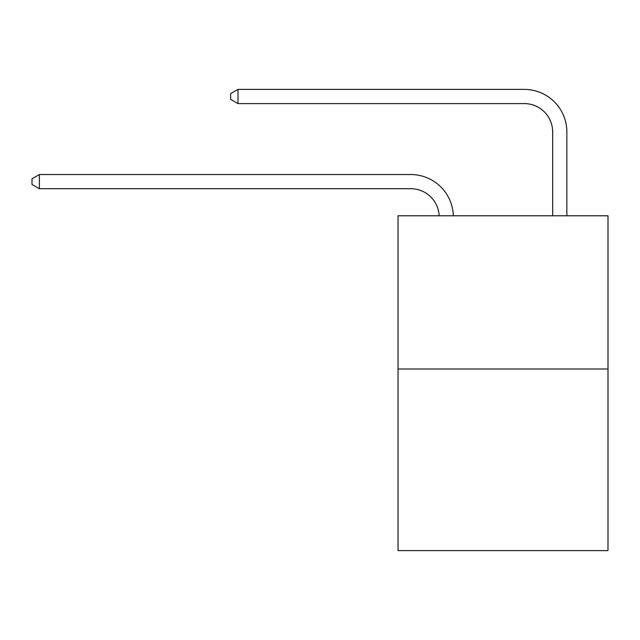 <?xml version="1.0" encoding="UTF-8"?>
<svg xmlns="http://www.w3.org/2000/svg" width="640" height="640" viewBox="0 0 640 640"><rect width="100%" height="100%" fill="white"/><g stroke="black" fill="none" stroke-linecap="round" stroke-linejoin="round"><path stroke-width="0.96" d="M608 369L608 215.784L398.032 215.784L398.032 550.6L608 550.6L608 369L398.032 369M410.8 188.712A28.376 28.376 0 0 1 439.144 215.784A28.376 28.376 0 0 0 410.8 188.712A28.376 28.376 0 0 1 439.144 215.784A28.376 28.376 0 0 0 410.8 188.712A28.376 28.376 0 0 1 439.144 215.784A28.376 28.376 0 0 0 410.8 188.712A28.376 28.376 0 0 1 439.144 215.784A28.376 28.376 0 0 0 410.8 188.712A28.376 28.376 0 0 1 439.144 215.784A28.376 28.376 0 0 0 410.8 188.712A28.376 28.376 0 0 1 439.144 215.784A28.376 28.376 0 0 0 410.8 188.712A28.376 28.376 0 0 1 439.144 215.784A28.376 28.376 0 0 0 410.8 188.712A28.376 28.376 0 0 1 439.144 215.784A28.376 28.376 0 0 0 410.8 188.712A28.376 28.376 0 0 1 439.144 215.784A28.376 28.376 0 0 0 410.8 188.712A28.376 28.376 0 0 1 439.144 215.784A28.376 28.376 0 0 0 410.8 188.712A28.376 28.376 0 0 1 439.144 215.784A28.376 28.376 0 0 0 410.8 188.712A28.376 28.376 0 0 1 439.144 215.784A28.376 28.376 0 0 0 410.8 188.712A28.376 28.376 0 0 1 439.144 215.784A28.376 28.376 0 0 0 410.8 188.712A28.376 28.376 0 0 1 439.144 215.784A28.376 28.376 0 0 0 410.8 188.712A28.376 28.376 0 0 1 439.144 215.784A28.376 28.376 0 0 0 410.8 188.712A28.376 28.376 0 0 1 439.144 215.784A28.376 28.376 0 0 0 410.8 188.712A28.376 28.376 0 0 1 439.144 215.784A28.376 28.376 0 0 0 410.8 188.712A28.376 28.376 0 0 1 439.144 215.784A28.376 28.376 0 0 0 410.8 188.712A28.376 28.376 0 0 1 439.144 215.784A28.376 28.376 0 0 0 410.8 188.712A28.376 28.376 0 0 1 439.144 215.784A28.376 28.376 0 0 0 410.8 188.712A28.376 28.376 0 0 1 439.144 215.784A28.376 28.376 0 0 0 410.8 188.712A28.376 28.376 0 0 1 439.144 215.784A28.376 28.376 0 0 0 410.8 188.712A28.376 28.376 0 0 1 439.144 215.784A28.376 28.376 0 0 0 410.8 188.712A28.376 28.376 0 0 1 439.144 215.784A28.376 28.376 0 0 0 410.8 188.712A28.376 28.376 0 0 1 439.144 215.784A28.376 28.376 0 0 0 410.8 188.712A28.376 28.376 0 0 1 439.144 215.784A28.376 28.376 0 0 0 410.8 188.712A28.376 28.376 0 0 1 439.144 215.784A28.376 28.376 0 0 0 410.8 188.712A28.376 28.376 0 0 1 439.144 215.784A28.376 28.376 0 0 0 410.8 188.712A28.376 28.376 0 0 1 439.144 215.784A28.376 28.376 0 0 0 410.8 188.712L39.376 188.712L32 184.456L32 178.784L39.376 174.528L410.8 174.528A42.56 42.56 0 0 1 453.336 215.784M552.672 215.784L552.672 131.96A28.376 28.376 0 0 0 524.296 103.592L238 103.592L230.624 99.336L230.624 93.656L238 89.4L524.296 89.4A42.56 42.56 0.4 0 1 566.856 131.96L566.856 215.784M39.376 188.712L39.376 174.528L410.8 174.528M552.672 131.96A28.376 28.376 -179.6 0 0 524.296 103.592M238 89.4L238 103.592"/></g></svg>
